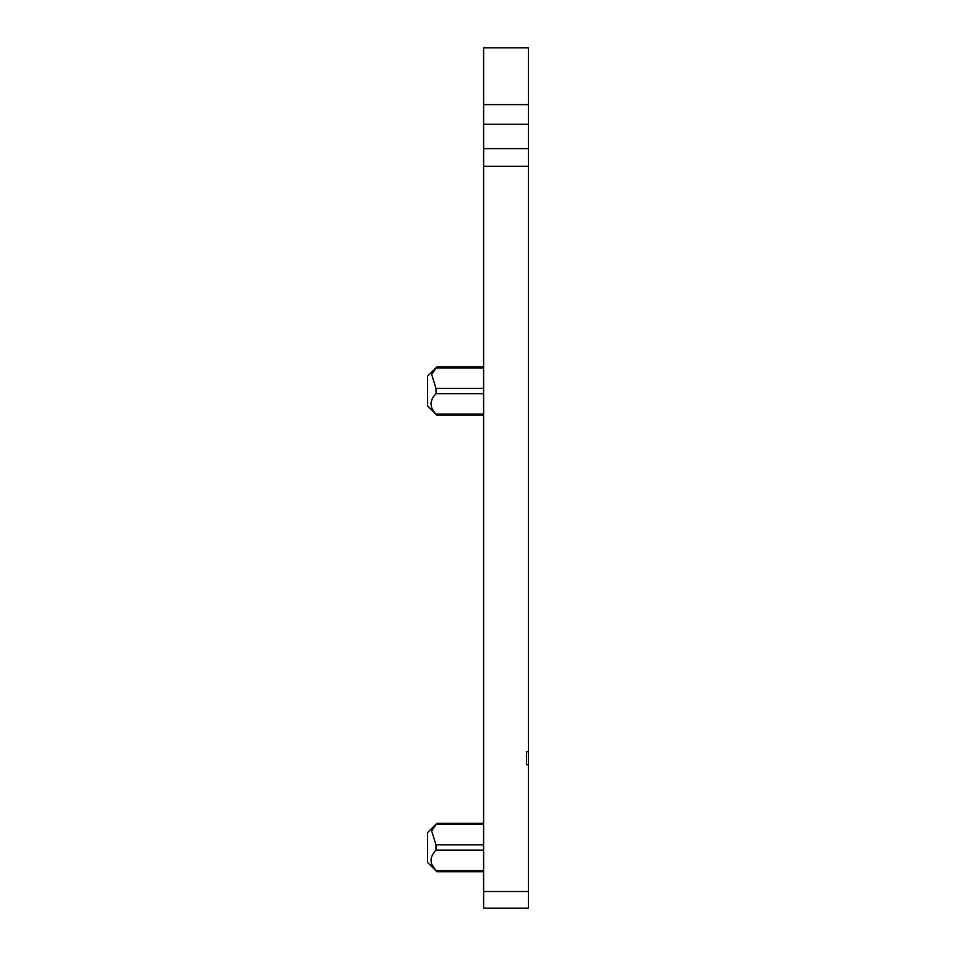 <?xml version="1.0" encoding="UTF-8"?>
<svg xmlns="http://www.w3.org/2000/svg" width="956" height="956" viewBox="0 0 956 956"><rect width="100%" height="100%" fill="white"/><g stroke="black" fill="none" stroke-linecap="round" stroke-linejoin="round"><path stroke-width="1.43" d="M483.605 104.61L528.405 104.61L528.405 47.8L483.605 47.8L483.605 908.2L528.405 908.2L528.405 282.104M526.541 764.716L526.541 751.655L526.541 764.716L528.405 764.716M483.605 148.622L528.405 148.622L528.405 751.655L526.541 751.655M528.405 104.61L528.405 148.622M436.916 871.705L427.595 862.455L427.595 832.592L436.916 823.331L431.658 830.872L435.972 844.877L435.972 850.159C429.423 856.994 429.423 863.806 435.972 870.629L436.916 871.717L483.605 871.717M431.658 864.176L435.972 870.629L483.605 870.629M431.395 863.459L431.013 858.918M435.291 850.96L435.972 850.159L483.605 850.159M483.605 367.94L435.972 367.94L436.916 366.853L431.658 374.394L435.972 388.399L435.972 393.681C429.423 400.516 429.423 407.328 435.972 414.151L436.916 415.239L483.605 415.239M431.395 406.981L431.013 402.44L431.395 406.981M435.972 393.681L435.291 394.481L435.972 393.681L483.605 393.681M436.916 415.227L427.595 405.977L427.595 376.114L436.916 366.853L483.605 366.853M483.605 166.272L528.405 166.272M483.605 891.53L528.405 891.53M483.605 124.268L528.405 124.268M435.972 844.877L483.605 844.877M435.972 824.419L483.605 824.419M435.972 414.151L483.605 414.151M435.972 388.399L483.605 388.399M436.916 823.331L483.605 823.331"/></g></svg>
